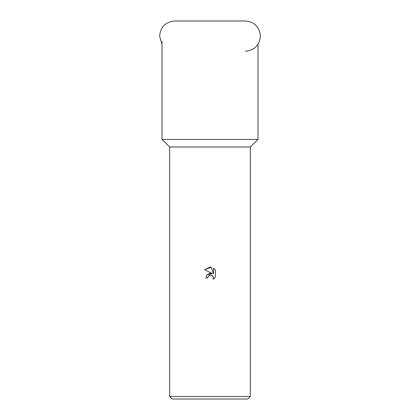<?xml version="1.0" encoding="UTF-8"?>
<svg xmlns="http://www.w3.org/2000/svg" width="420" height="420" viewBox="0 0 420 420"><rect width="100%" height="100%" fill="white"/><g stroke="black" fill="none" stroke-linecap="round" stroke-linejoin="round"><path stroke-width="0.63" d="M258.001 139.44L250.32 147L169.68 147L161.999 139.44L258.001 139.44L258.001 44.294M210 275.173L208.042 276.707L207.732 278.019L205.826 278.019L207.008 274.843L210 273.252L212.31 273.536L204.608 269.735L210 267.078L211.171 267.204L213.523 273.977L213.523 268.175L215.392 270.065L215.392 277.221L213.224 279.3L213.528 278.003L212.683 275.956L211.743 275.326L210 275.173L211.439 275.221M250.32 396.48L247.8 399L172.2 399L169.68 396.48L250.32 396.48L250.32 147M207.732 278.019L207.926 276.959M211.633 275.284L213.308 276.895L213.224 279.3L215.392 277.221M212.31 273.536L207.023 274.822M208.042 276.707L209.113 275.536M209.123 275.531L209.8 275.226M215.392 270.065L213.523 268.175M211.171 267.204L204.608 269.735M245.28 51.24C254.462 50.342 259.502 45.302 260.4 36.12C259.502 26.938 254.462 21.898 245.28 21L174.72 21C165.538 21.898 160.498 26.938 159.6 36.12L161.999 44.294M169.68 147L169.68 396.48M161.999 41.643L161.999 139.44"/></g></svg>
